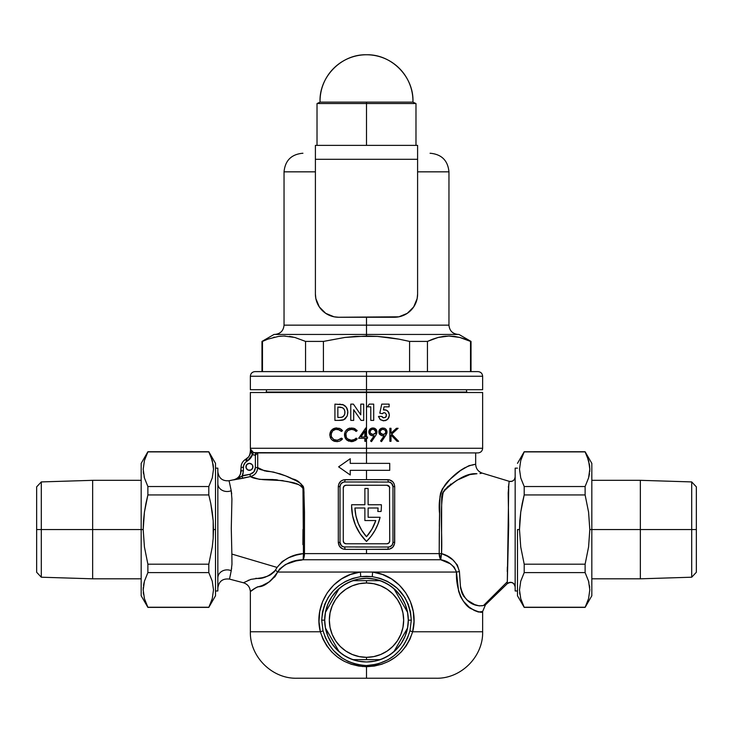 <?xml version="1.0" encoding="UTF-8"?>
<svg xmlns="http://www.w3.org/2000/svg" width="733" height="733" viewBox="0 0 733 733"><rect width="100%" height="100%" fill="white"/><g stroke="black" fill="none" stroke-linecap="round" stroke-linejoin="round"><path stroke-width="1.1" d="M507.245 582.882L507.282 583.651A4.645 4.645 0 0 1 515.162 586.986C513.98 582.488 511.35 581.379 507.282 583.67L508.665 525.24L508.189 492.933L509.096 481.81M515.162 476.844C514.639 480.307 512.642 481.792 509.169 481.297A4.645 4.645 180 0 0 515.162 476.862A4.645 4.645 0 0 1 509.169 481.306L509.114 481.682M509.16 481.389L509.087 481.865M304.012 557.346L303.141 559.765L303.435 553.617L304.461 553.617L304.012 557.346M440.808 556.933L440.753 559.765L439.204 553.617L441.541 553.617L440.753 559.765L303.141 559.765A9.291 5.278 90 0 0 304.461 553.617L366.5 553.617L366.5 549.347L345.124 549.347L342.503 548.815L339.452 546.259L338.298 542.374L338.298 486.63L338.82 483.954L341.321 480.839L343.777 479.794L366.5 479.657L366.5 470.329L350.237 470.329L350.237 474.984L338.628 466.848L350.237 458.721L350.237 463.366L366.5 463.366L366.5 448.266L250.356 448.266L366.5 448.266L366.5 438.297L365.996 438.297L365.996 441.293L364.832 441.293L364.832 438.297L358.657 438.297L365.758 427.953L365.996 436.96L366.5 436.96L366.5 392.512L250.356 392.512L366.5 392.512L366.5 436.96L367.499 436.96L367.499 438.297L366.5 438.297L366.5 448.266L482.644 448.266C482.36 451.079 480.811 452.627 477.998 452.912M252.647 465.519L252.912 466.848A3.482 3.482 0 0 1 249.431 470.329A3.482 3.482 0 0 1 245.94 466.848L246.966 464.383L249.431 463.366L251.886 464.383L252.647 465.519L252.647 468.185L250.759 470.064L248.093 470.064L246.206 468.185L246.206 465.519M360.178 533.871A49.707 49.707 0 0 0 360.187 533.881L355.487 525.213L352.591 515.785L351.62 505.981A49.707 49.707 0 0 0 351.62 505.99A49.707 49.707 0 0 1 351.629 504.744L364.878 504.744L364.878 488.48L368.122 488.48L368.122 504.744L381.371 504.744A49.707 49.707 0 0 1 381.078 511.478L377.807 511.478A46.454 46.454 0 0 0 378.081 507.996L368.122 507.996L368.122 517.287L380.079 517.287A49.707 49.707 0 0 1 366.5 541.449A49.707 49.707 0 0 1 351.629 504.744L364.878 504.744L364.878 488.48L368.122 488.48L368.122 504.744L381.371 504.744A49.707 49.707 0 0 1 381.078 511.478L377.807 511.478A46.454 46.454 0 0 0 378.081 507.996A46.454 46.454 0 0 1 377.807 511.478M358.959 664.886L355.322 664.071L358.959 664.886M358.987 664.895L366.491 665.564L377.678 664.071L370.284 665.39M369.34 665.463L367.132 665.555M377.678 664.071L387.959 659.828L394.052 655.678L399.467 650.528L404.002 644.545L407.566 637.847L409.994 630.682L411.305 620.164L408.308 620.164L407.511 628.318L405.129 636.162L401.263 643.391L396.067 649.722L389.727 654.926L382.498 658.793L374.655 661.166L366.5 661.972L358.345 661.166L350.502 658.793L343.273 654.926L336.933 649.722L331.737 643.391L327.871 636.162L325.489 628.318L324.692 620.164L321.695 620.164L324.692 620.164L325.489 612L327.871 604.157L331.737 596.928L336.933 590.596L343.273 585.392L350.502 581.526L358.345 579.152L366.5 578.346L374.655 579.152L382.498 581.526L389.727 585.392L396.067 590.596L401.263 596.928L405.129 604.157L407.511 612L408.308 620.164L411.305 620.164L410.535 612.092L408.318 604.423L404.735 597.303L397.213 588.232L387.528 581.416L380.115 578.355L372.254 576.642L366.5 576.275L360.746 576.642L352.857 578.364L345.518 581.397L338.82 585.667L333.048 590.99L328.274 597.294L324.692 604.395L322.456 612.092L321.695 620.164L323.006 630.682L325.452 637.893L328.989 644.536L333.552 650.547L341.917 657.877L348.331 661.523L355.322 664.071M325.434 612.312A41.808 41.808 0 0 1 339.168 588.517L345.591 583.954L352.756 580.673A41.808 41.808 0 0 1 380.244 580.673L366.5 580.673L366.5 582.992A37.163 37.163 0 0 1 403.663 620.164A37.163 37.163 0 0 1 366.5 657.327L366.5 659.645L380.244 659.645A41.808 41.808 0 0 1 352.756 659.645L345.591 656.374L339.168 651.802A41.808 41.808 0 0 1 325.434 628.007L324.692 620.164L325.434 612.312L339.168 588.517L325.434 612.312A41.808 41.808 0 0 0 325.434 628.007L328.87 633.953L325.434 628.007A41.808 41.808 0 0 1 325.434 612.312M393.832 588.517A41.808 41.808 0 0 1 407.566 612.312L393.832 588.517A41.808 41.808 0 0 0 380.244 580.673L387.409 583.954L393.832 588.517L407.566 612.312L408.308 620.164L407.566 628.007A41.808 41.808 0 0 1 393.832 651.802L407.566 628.007A41.808 41.808 0 0 0 407.566 612.312A41.808 41.808 0 0 1 407.566 628.007L393.832 651.802L387.409 656.374L380.244 659.645A41.808 41.808 0 0 0 393.832 651.802A41.808 41.808 0 0 1 380.244 659.645L352.756 659.645L366.5 659.645L366.5 657.327A37.163 37.163 0 0 1 329.337 620.164A37.163 37.163 0 0 1 366.5 582.992L366.5 580.673L380.244 580.673A41.808 41.808 0 0 1 393.832 588.517M517.489 468.149L515.162 468.149L515.162 590.981L517.489 590.981L515.162 590.981L515.162 468.149L517.489 468.149M481.416 473.307L479.987 473.518M476.945 473.729L469.816 474.59L457.044 480.188L447.606 486.776L442.485 493.373L441.669 497.084L441.541 553.607L447.515 556.283L452.957 559.966L457.337 565.033L459.426 571.612L460.562 587.976L462.028 593.299L463.623 596.149L467.388 600.245L474.727 604.606L479.235 605.889L483.514 605.522L507.199 581.91L483.514 605.522L485.466 604.826L482.644 611.496L478.392 612.028L474.315 610.47L469.102 607.071L463.283 601.097L460.599 596.689L458.601 591.192L456.476 572.052L372.621 572.052L382.47 574.48L391.541 578.942L399.393 585.163L405.761 592.841L410.471 601.747L413.256 611.45L414.008 621.648L412.642 631.773L482.644 631.773L412.642 631.773L410.004 639.13L406.146 645.956L401.244 651.994L395.426 657.135L388.93 661.221L381.811 664.226L374.316 666.068L366.5 666.7L358.721 666.068L351.162 664.217L344.079 661.221L337.546 657.116L331.774 652.013L326.845 645.947L323.015 639.167L320.358 631.773L250.356 631.773L320.358 631.773L318.992 621.676L319.735 611.478L322.538 601.729L327.239 592.841L333.634 585.136L341.486 578.923L350.502 574.489L360.379 572.052L277.633 572.052L275.388 576.065L269.561 581.755L262.24 585.548L256.229 587.481L250.833 591.293M217.838 468.149L215.511 468.149L217.838 468.149L217.838 483.643L217.838 468.149M270.66 574.736L274.38 571.722L277.074 567.434L231.866 554.066L231.967 564.19L231.234 570.705A9.291 8.09 -0 0 0 217.838 577.961L217.838 590.981L215.511 590.981L217.838 590.981L217.838 483.643A9.291 7.871 180 0 0 231.216 490.707L231.921 499.054L231.28 528.337L231.866 554.066L277.074 567.434L282.242 561.515L288.848 557.648L296.004 555.138L303.425 553.589L303.361 504.78L302.986 488.517L302.39 486.923L298.514 484.559L287.739 481.572L273.015 479.529L259.473 479.373L250.439 476.578L234.203 479.803M252.134 451.638L253.435 452.49L251.676 456.448L249.211 459.618L245.289 462.55L243.603 465.592L243.072 473.5L242.137 476.056L242.641 478.31L234.844 479.657M264.091 479.739L264.384 479.739C257.054 479.089 252.409 478.035 250.439 476.578L253.325 475.405L255.661 473.335L257.173 470.613L257.704 467.535L264.503 470.861L273.592 472.079L285.623 475.873L296.169 480.738L299.788 482.946L303.068 486.116L303.81 488.517L304.488 511.946L304.461 553.617L439.204 553.617L439.269 533.587M274.673 479.639L277.34 479.886M291.477 482.424L292 482.552M302.39 486.923L302.821 487.647L302.39 486.923M229.31 481.865L229.649 483.331M241.065 470.678C240.736 475.442 238.28 478.475 233.69 479.767L229.044 480.747L229.2 481.416M229.658 483.359L231.216 490.707C228.394 477.559 228.394 477.559 231.216 490.707A9.291 7.871 0 0 1 217.838 483.643L217.838 577.961A9.291 8.09 180 0 1 231.234 570.705L229.612 578.539M253.838 452.646L366.5 452.912L366.5 463.366L389.727 463.366L389.727 470.329L366.5 470.329L366.5 479.657L389.214 479.794L392.705 481.691L394.18 483.954L394.702 486.63L394.574 543.739L392.705 547.304L389.214 549.209L366.5 549.347L366.5 553.617L439.204 553.617A9.291 6.185 -90 0 0 440.753 559.765L303.141 559.765L295.866 560.965L285.531 564.474L279.704 568.945L277.633 572.052L456.476 572.052L454.158 567.095L450.163 563.732L440.753 559.765A9.291 3.647 110.3 0 1 441.541 553.617A9.291 3.647 110.3 0 1 441.541 553.607C450.896 556.118 456.861 562.11 459.426 571.612A9.291 0.852 -4.3 0 0 456.476 572.052C453.415 565.033 448.175 560.928 440.753 559.765L439.608 556.906M251.401 450.859L250.539 449.173L249.962 454.68L248.478 457.044L245.408 459.472A9.291 9.291 0 0 0 241.065 467.333L240.534 473.912L239.004 476.661L236.64 478.741L233.726 479.923L242.137 476.056L249.944 474.324L253.856 471.887L255.386 467.535L255.386 455.239L253.068 454.836M242.357 475.607L249.944 474.324C253.343 473.335 255.157 471.072 255.386 467.535L255.386 455.239L257.723 452.912L257.704 467.535C259.729 471.841 273.272 469.395 292.559 478.906C298.606 480.197 302.39 484.266 303.929 491.119L304.461 553.617L303.435 553.617A9.291 4.206 -99.3 0 1 303.435 553.617A9.291 4.206 -99.3 0 1 303.141 559.765C292.504 559.93 284.001 564.025 277.633 572.052C270.413 582.149 263.862 587.032 257.998 586.73C252.967 589.405 250.429 591.073 250.356 591.751C250.384 591.119 252.922 589.442 257.97 586.739C263.816 587.06 270.367 582.167 277.633 572.052A9.291 3.986 23.6 0 0 275.416 570.21A9.291 3.986 -156.4 0 1 277.633 572.052M439.553 513.686L439.397 522.931M439.388 523.096L439.379 523.875M439.379 524.077L439.369 525.03M439.369 525.057L439.351 526.496M439.855 500.575L439.837 501.436M452.692 476.844L451.317 478.099M455.166 474.691L453.965 475.717M464.64 467.819L462.789 468.973M470.119 465.373L469.422 465.565M472.812 465.015L471.585 465.171M439.278 533.422L439.965 496.837L440.579 493.172L442.402 488.838L450.144 479.235L460.434 470.586L468.717 465.803L475.671 464.246L475.671 452.912M415.776 678.236L296.81 678.236L366.5 678.236L366.5 666.7L366.5 678.236L436.19 678.236L305.038 678.236M365.639 666.691L366.188 666.7M250.356 392.512L250.356 448.266L366.5 448.266L366.5 452.912L255.386 452.912L255.386 455.239L252.473 454.597L250.585 458.143M351.977 441.614L347.24 440.377L345.408 438.334L344.583 435.979L344.996 432.058L346.544 429.85L348.816 428.411L353.544 428.219L357.154 430.674L356.137 431.453L354.021 429.822L352.078 429.318L348.248 430.161L345.884 433.148L346.333 437.5L348.276 439.47L350.933 440.276L354.057 439.745L356.137 438.132L357.154 438.902L356.036 440.084L351.904 441.623L355.459 440.506M360.773 414.832L360.773 404.13L363.696 404.13L363.696 420.394L361.048 420.394L353.691 409.72L353.691 420.394L350.768 420.394L350.768 404.13L353.398 404.13L360.773 414.832L353.398 404.13L350.768 404.13L350.768 420.394L353.691 420.394L353.691 409.72L361.048 420.394L363.696 420.394L363.696 404.13L360.773 404.13L360.773 414.832L356.348 408.4M344.721 405.523L346.425 407.365L343.557 404.863L334.926 404.13L334.926 420.394L338.655 420.394L334.926 420.394L334.926 404.13L342.971 404.643L346.416 407.346L347.818 411.579L347.231 415.923L343.777 419.743L338.655 420.394L342.604 420.119L344.666 419.23M337.281 441.623L334.505 441.321L331.985 439.901L330.73 438.343L329.832 435.356L330.336 432.021L331.902 429.813L336.135 427.98L339.947 428.613L342.485 430.674L341.459 431.453L339.333 429.822L335.641 429.382L332.718 430.793L331.417 432.598L331.215 436.492L333.772 439.562L337.473 440.267L341.459 438.132L342.485 438.902L339.975 440.964L337.565 441.596M274.545 577.155L275.388 576.065M257.201 587.041L257.998 586.73M253.975 588.782L254.663 588.342M217.838 588.077C218.81 581.306 222.695 578.31 229.493 579.097L243.429 582.762C247.763 584.192 250.072 587.188 250.356 591.751L250.356 631.773L320.358 631.773C313.22 604.688 332.672 575.158 360.379 572.052L372.621 572.052L372.254 576.642L360.746 576.642L360.379 572.052L360.746 576.642C336.85 581.324 323.83 595.828 321.695 620.164L323.006 630.682A4.645 0.486 -14.1 0 1 320.358 631.773A4.645 0.486 165.9 0 0 323.006 630.682C329.758 652.324 344.253 663.951 366.491 665.564C388.747 663.97 403.251 652.343 409.994 630.682L411.305 620.164C409.225 595.883 396.205 581.379 372.254 576.642L372.621 572.052C400.374 575.231 419.743 604.578 412.642 631.773L482.644 631.773C483.285 656.594 461.002 678.877 436.19 678.236M450.245 485.017L450.566 484.064M482.644 392.512L366.5 392.512L482.644 392.512L482.644 448.266M384.193 435.695L382.818 435.796L384.193 435.695L380.574 440.982L381.508 441.632L385.796 435.338L381.508 441.632L380.574 440.982L384.193 435.695L381.316 435.53L379.135 433.45L379.144 430.372L381.417 428.246L384.513 428.237L386.328 429.703L386.997 432.213L386.071 434.889M370.779 420.394L370.779 406.842L367.444 406.842L369.194 404.13L373.702 404.13L373.702 420.394L370.779 420.394L373.702 420.394L373.702 404.13L369.194 404.13L367.444 406.842L370.779 406.842L370.779 420.394M383.652 409.848L384.404 409.756L383.405 409.912L384.037 406.842L383.405 409.912L386.392 410.15L388.609 412.184L389.315 414.631L388.957 417.306L386.969 419.853L383.432 420.788L380.4 419.633L378.494 416.426L381.829 416.426L383.716 417.865L385.787 417.077L386.392 414.777L385.311 413.009L383.909 412.697L382.269 413.714L379.813 413.155L381.728 404.13L389.131 404.13L389.131 406.842L384.037 406.842L389.131 406.842L389.131 404.13L381.728 404.13L379.813 413.155L381.728 404.13L379.813 413.155L382.269 413.714L383.121 412.991L382.461 413.513M375.791 435.338L371.503 441.632L370.568 440.982L374.187 435.695L371.31 435.53L369.505 434.128L368.827 431.939L369.524 429.685L372.172 428.026L375.214 428.603L376.982 431.554L376.066 434.889M391.706 434.128L398.596 441.293L397.048 441.293L391.01 435.017L391.01 441.293L389.846 441.293L389.846 428.292L391.01 428.292L391.01 433.24L396.434 428.292L398.101 428.292L391.706 434.128L398.101 428.292L396.434 428.292L391.01 433.24L391.01 428.292L389.846 428.292L389.846 441.293L391.01 441.293L391.01 435.017L397.048 441.293L398.596 441.293L391.706 434.128M351.391 664.29L362.844 666.563M482.644 631.773L482.644 611.496L481.975 611.661M302.894 544.628L302.995 529.4M259.042 468.442L257.704 467.535C257.393 472.244 254.965 475.259 250.439 476.578L242.641 478.31L242.137 476.056L243.374 471.292M260.673 469.367L260.078 469.056M268.892 471.502L266.436 471.273M282.379 474.627L279.282 473.573M292.559 478.906L289.022 477.302M301.538 484.339L299.788 482.946M303.59 487.243L303.068 486.116M304.012 493.327L303.929 491.119M477.458 452.912L366.5 452.912M366.5 448.266L482.644 448.266L366.5 448.266M302.115 678.236L299.815 678.236M433.185 678.236L424.444 678.236M230.281 575.515L230.538 574.26M231.527 568.982L231.628 568.295M268.929 575.652L270.642 574.745M248.707 580.151L248.084 580.408M243.429 582.762L250.869 579.372L262.405 577.705L268.04 576.037M231.967 564.163L231.234 570.705C228.971 581.791 228.971 581.791 231.234 570.705M231.701 493.914L231.28 491.064M508.528 485.906L508.381 487.381M507.373 566.957L507.254 571.548M483.615 605.476L483.514 605.522C486.116 604.569 486.116 604.569 483.514 605.522C480.894 606.118 464.988 607.611 460.406 586.015L459.426 571.612A9.291 0.852 175.7 0 0 456.476 572.052C455.651 590.221 463.842 606.118 471.667 608.931C478.851 612.275 482.516 613.136 482.644 611.496C482.607 613.109 479.006 612.284 471.823 609.031C463.971 606.264 455.624 590.358 456.476 572.052M441.541 553.36L441.541 551.39M442.136 494.344L442.457 493.456M442.842 492.603L443.245 491.87M444.216 490.404L445.27 489.103M471.695 474.132L473.472 473.839M377.468 547.02L343.759 546.928L341.376 545.664L340.02 542.374L340.02 486.63L340.02 542.374L340.02 486.63L340.799 484.046L342.888 482.332L344.666 481.984L377.468 481.984M355.532 481.984L389.241 482.067L391.624 483.34L392.98 486.63L392.98 542.374L392.201 544.958L390.112 546.671L388.334 547.02L355.532 547.02M388.334 481.984L387.876 479.657L388.334 481.984A4.645 4.645 0 0 1 392.98 486.63L392.98 542.374A4.645 4.645 0 0 1 388.334 547.02L387.876 549.347L388.334 547.02M343.484 542.044L343.273 540.981L344.089 542.951L346.058 543.767L386.942 543.767L388.911 542.951L389.727 540.981L389.516 486.95L386.942 485.237L346.058 485.237L344.089 486.052L343.273 488.022L343.273 540.981A2.785 2.785 0 0 0 346.058 543.767A2.785 2.785 0 0 1 343.273 540.981L343.273 488.022A2.785 2.785 0 0 1 346.058 485.237A2.785 2.785 0 0 0 343.273 488.022M346.058 485.237L386.942 485.237A2.785 2.785 0 0 1 389.727 488.022A2.785 2.785 0 0 0 386.942 485.237M389.516 486.95L389.727 540.981A2.785 2.785 0 0 1 386.942 543.767L346.058 543.767M389.516 542.044L388.911 542.951M343.484 486.95L344.089 486.052M368.122 517.287L368.122 507.996L378.081 507.996L368.122 507.996L368.122 517.287L380.079 517.287L377.999 523.994L375.003 530.335L371.145 536.19L366.5 541.449L360.187 533.881M364.878 507.996L354.919 507.996L364.878 507.996L364.878 520.54L364.878 507.996L354.919 507.996L355.926 515.821L358.245 523.353L361.8 530.39L366.5 536.721L371.961 529.107L375.791 520.54L364.878 520.54L375.791 520.54A46.454 46.454 0 0 1 366.5 536.721A46.454 46.454 0 0 0 375.791 520.54M354.919 508.006A46.454 46.454 0 0 0 366.5 536.721A46.454 46.454 0 0 1 354.919 507.996M366.5 536.721L361.8 530.39M392.897 543.263L392.98 542.374L394.702 542.374C394.272 546.635 391.999 548.962 387.876 549.347L345.124 549.347L344.666 547.02A4.645 4.645 0 0 1 340.02 542.374L338.298 542.374L340.02 542.374M344.666 547.02L345.124 549.347C341.01 548.971 338.738 546.644 338.298 542.374L338.298 486.63L340.02 486.63A4.645 4.645 0 0 1 344.666 481.984L345.124 479.657L387.876 479.657C391.99 480.033 394.262 482.351 394.702 486.63L394.702 542.374L392.98 542.374M340.359 404.195L339.599 404.149M342.109 404.424L343.017 404.662M347.057 408.51L346.416 407.346M347.708 410.682L347.24 408.941M347.854 412.487L347.231 415.923L345.234 418.79M343.731 419.762L342.989 420.027M340.414 420.357L339.581 420.385M344.913 412.991L344.858 411.314L344.757 414.072L343.429 416.426L341.193 417.361L337.849 417.471L337.849 407.053L341.303 407.291M343.401 408.354L342.412 407.685L344.107 409.206L344.858 411.314L344.382 409.701M342.412 407.685L337.849 407.053L337.849 417.471L341.111 417.379M341.083 417.379L342.503 417.031M342.54 417.022L344.391 415.107L342.952 416.802L341.505 417.315M344.629 419.258L345.225 418.8M342.952 420.036L343.768 419.743L342.952 420.036M340.378 420.357L342.448 420.146M341.239 420.302L342.1 420.201M338.655 420.394L339.516 420.385M339.544 407.062L340.13 407.099M344.107 409.216L343.594 408.556M344.913 411.873L344.592 410.223M344.391 415.107L344.858 413.531M384.404 409.756L383.405 409.912L385.43 409.857L387.326 410.718M387.94 411.277L386.392 410.159M389.315 414.64L388.014 411.369M384.99 420.705L387.784 419.148L389.315 415.703M389.333 415.153L388.682 417.911M378.567 416.729L380.372 419.606L383.9 420.806M381.829 416.426L382.214 417.031L381.829 416.426L378.494 416.426L378.613 416.894M382.214 417.031L383.075 417.682M386.071 416.683L385.43 417.425M386.383 415.748L386.181 416.463M386.254 414.227L386.383 414.777M384.184 412.679L383.121 412.991M389.031 413.137L388.591 412.166M387.784 419.148L388.334 418.47M386.016 420.394L384.981 420.705M382.956 420.742L383.423 420.788M381.013 420.055L379.712 418.964M339.901 428.585L338.893 428.228M341.358 429.483L342.229 430.344M336.804 427.953L335.467 428.063L339.947 428.613L341.34 429.465L342.485 430.674L341.459 431.453L341.001 430.949M338.087 429.419L341.459 431.453M334.596 429.666L336.731 429.291M334.578 429.666L332.709 430.802L335.109 429.501M332.773 430.738L330.995 434.238L331.417 432.598M340.497 439.058L336.814 440.295L333.634 439.488L331.417 437.024L331.215 433.13M331.087 435.952L331.71 437.583M334.642 439.956L333.845 439.608M336.814 440.295L337.473 440.267M333.891 441.11L332.571 440.377L336.823 441.632L339.975 440.964L342.485 438.902L341.459 438.132L340.992 438.618M331.71 439.635L331.069 438.865M330.73 438.343L330.125 436.941M329.832 435.356L329.804 434.715L329.832 435.356M330.84 431.077L329.841 434.028L330.345 432.003M332.984 428.979L333.57 428.649M334.166 428.402L335.467 428.063M332.782 429.107L331.004 430.839M338.05 429.41L337.4 429.318M330.995 434.238L331.078 433.679M331.683 437.546L331.426 437.042M336.264 440.276L335.714 440.212L336.264 440.276M341.34 440.102L342.219 439.232M337.226 441.623L339.965 440.964M333.881 441.101L334.88 441.422M348.276 439.47L351.492 440.295L347.387 438.801L346.077 436.996L345.71 433.973L347.469 430.72L351.409 429.291L354.625 430.134L356.137 431.453L357.154 430.674L354.635 428.613L351.483 427.953M345.674 435.375L345.646 434.806L345.674 435.375M348.551 441.101L346.132 439.36L348.551 441.101L353.288 441.431L357.154 438.902L356.137 438.132L354.598 439.452L350.933 440.276M347.231 440.377L346.132 439.36L347.231 440.377M344.51 435.347L346.132 439.36M344.483 434.715L344.611 433.35M346.343 430.042L344.996 432.058M346.553 429.831L348.826 428.402L346.553 429.831M350.136 428.063L348.816 428.411M355.184 430.509L355.679 430.958M352.078 429.318L350.85 429.309M349.238 429.675L349.76 429.511M348.239 430.161L348.725 429.895L348.239 430.161M345.756 433.698L347.396 430.793M345.894 436.483L345.756 435.933L345.894 436.483M352.802 440.166L352.152 440.267M356.137 438.132L355.679 438.609M356.027 440.093L357.154 438.902M350.74 441.605L352.307 441.596M351.116 441.623L351.904 441.623M344.876 437.198L345.747 438.856M348.212 428.677L347.625 428.997L348.212 428.677M355.377 429.016L354.057 428.374M357.154 430.674L356.632 430.042M358.657 438.297L364.832 438.297L364.832 441.293L365.996 441.293L365.996 438.297L367.499 438.297L367.499 436.96L365.996 436.96L365.996 427.953L358.657 438.297M360.077 436.227L365.758 427.953M364.832 431.316L364.832 436.96L360.948 436.96L364.832 431.316L360.948 436.96L364.832 436.96L364.832 431.316M374.187 435.695L372.813 435.796L374.187 435.695L370.568 440.982L371.503 441.632L376.084 434.852M370.431 435.054L372.364 435.769M376.579 433.899L376.551 430.097L374.462 428.219L372.969 427.953L370.046 429.08L368.827 431.939L369.469 434.064M368.855 432.406L369.12 433.45M371.924 428.081L370.055 429.071L368.91 431.132M374.984 433.78L373.033 434.458L375.626 432.91L373.033 434.458L370.577 433.395L373.033 434.458L370.971 433.771L370.009 432.149L370.916 429.996L372.355 429.336M370.257 432.946L370.586 433.414M370.724 430.161L372.373 429.327L373.977 429.456L372.639 429.3M370.055 431.334L370.229 430.848M373.977 429.456L375.296 430.372L373.977 429.456L375.837 431.874L374.801 429.904M375.837 431.874L375.296 430.372L375.837 431.874L375.085 433.679M372.813 435.796L373.5 435.769M369.295 433.789L370.009 434.696M369.533 429.675L369.139 430.372M371.411 428.246L370.055 429.071M375.223 428.613L374.517 428.246L375.223 428.613M376.331 429.712L375.837 429.098L376.331 429.712M376.881 432.983L376.698 430.408M370.916 429.987L370.238 430.83M373.033 434.458L375.351 433.377M371.338 434.028L371.943 434.293M372.373 429.327L371.2 429.776M379.831 429.309L378.842 431.939L379.263 433.725L381.362 435.549L382.818 435.796M382.974 427.953L380.812 428.53M385.512 435.769L386.987 431.554L385.824 429.089L384.523 428.246M380.271 432.946L380.006 431.874L380.986 433.78L380.024 431.545L381.792 429.483L383.597 429.355L385.301 430.363L385.805 432.351L384.917 433.844L383.038 434.458L380.271 432.946L381.38 434.046M385.595 430.821L383.982 429.456L385.595 430.821L385.631 432.919L384.092 434.303L381.957 434.293M381.151 429.813L380.555 430.353M383.726 434.394L384.532 434.11M380.024 434.706L379.3 433.799M378.915 431.132L379.144 430.363M380.07 429.071L379.538 429.666M386.337 429.712L385.833 429.098L386.337 429.712M386.932 431.16L386.703 430.408M386.74 433.487L386.978 432.47M380.482 430.454L381.856 429.456L383.982 429.456M383.185 429.3L382.653 429.3M380.06 431.334L380.244 430.821L380.06 431.334M380.07 432.433L380.986 433.78M384.092 434.303L385.356 433.377M385.796 432.406L385.842 431.874M381.856 429.456L380.244 430.821M396.434 428.292L391.01 433.24M350.237 470.329L366.5 470.329L350.237 470.329L350.237 474.984L338.628 466.848L350.237 474.984L338.628 466.848L350.237 458.721L338.628 466.848L350.237 458.721L350.237 463.366L366.5 463.366L350.237 463.366M366.5 463.366L389.727 463.366L389.727 470.329L366.5 470.329M392.98 486.63L394.702 486.63L392.98 486.63M340.176 543.584L340.378 544.161M340.02 486.63L338.298 486.63C338.728 482.36 341.001 480.042 345.124 479.657L344.666 481.984M246.206 468.185L245.94 466.848A3.482 3.482 0 0 1 249.431 463.366A3.482 3.482 0 0 1 252.912 466.848L252.647 468.185M250.759 470.064L248.093 470.064M248.872 459.912L247.607 460.828L246.37 458.867L248.478 457.044M249.467 455.651L249.761 455.111M247.607 460.828L246.645 461.433A6.973 6.973 0 0 0 243.383 467.333L241.065 467.333L241.065 470.806L243.383 470.806L243.383 467.333L241.065 467.333A9.291 9.291 0 0 1 245.408 459.472L246.645 461.433L245.408 459.472L246.37 458.867L247.607 460.828L252.473 454.597L251.895 456.027M476.716 473.729C467.544 472.959 456.412 478.97 443.309 491.761C439.479 511.35 442.549 533.157 441.541 553.607L439.204 553.617L441.541 553.607A9.291 3.647 -69.7 0 0 441.541 553.617L439.204 553.617L439.562 513.237C438.041 498.046 441.568 486.703 450.144 479.235C464.979 463.842 476.175 464.603 475.671 464.246C476.001 464.566 464.63 464.044 449.851 479.51C441.394 487.17 437.968 498.513 439.553 513.549L439.204 553.617M255.854 578.282C239.673 583.532 239.673 583.532 255.854 578.282C262.185 579.317 268.699 576.624 275.416 570.21L277.074 567.434C283.909 558.958 292.696 554.34 303.425 553.589L304.461 553.617L303.425 553.589A9.291 4.206 80.7 0 0 303.425 553.589L302.986 488.517C297.919 481.489 288.692 482.58 282.608 480.591L264.384 479.739M485.466 604.826L507.282 583.67L508.757 484.183M241.047 471.383L241.065 470.898M241.184 476.652L242.137 476.056M238.133 478.374L240.103 477.302M251.282 452.719L250.833 450.593M251.401 456.943L250.906 457.713M250.255 458.537L249.605 459.243M235.934 479.318L238.06 478.42M243.383 470.806L241.065 470.806C240.754 475.561 238.307 478.603 233.726 479.923M249.944 474.324L250.439 476.578L249.944 474.324M250.539 449.173L253.435 452.49L252.473 454.597L250.539 449.173C251.117 453.251 249.724 456.476 246.37 458.867M257.704 467.535L255.386 467.535L257.704 467.535L257.704 452.921L255.386 455.239L255.386 452.912L253.435 452.49L252.473 454.597L251.895 454.075M302.152 559.774L300.951 560.287M412.642 631.773A4.645 0.486 14.1 0 1 409.994 630.682A4.645 0.486 -165.9 0 0 412.642 631.773C405.083 653.882 389.699 665.518 366.5 666.7C343.282 665.5 327.908 653.854 320.358 631.773M445.875 336.163L443.557 336.401M439.745 337.07L438.92 337.262M450.236 336.071L448.981 336.044M470.522 341.413L465.171 339.141L470.522 341.413L470.522 371.613L470.522 341.413L459.783 337.446L465.171 339.141M454.341 336.392L459.783 337.446L448.898 336.044L454.341 336.392M443.492 336.41L448.898 336.044L438.114 337.464L443.492 336.41M432.763 339.15L438.114 337.464L427.44 341.413L432.763 339.15M409.582 341.413L427.44 341.413L427.44 371.613L427.44 341.413L409.582 341.413L398.999 339.159L409.582 341.413L409.582 371.613L409.582 341.413M388.261 337.464L398.999 339.159L377.376 336.41L388.261 337.464M366.5 336.044L377.376 336.41L355.661 336.401L344.867 337.446L323.418 341.413L323.418 371.613L323.418 341.413L305.56 341.413L294.822 337.446L283.937 336.044L278.531 336.41L267.802 339.15L262.478 341.413L262.478 371.613L262.478 341.413L267.802 339.15L278.531 336.41L283.937 336.044L294.822 337.446L305.56 341.413L305.56 371.613L305.56 341.413L323.418 341.413L344.867 337.446L366.5 336.044L366.5 334.44L366.5 336.044M458.959 334.44L366.5 334.44L458.959 334.44L471.026 341.413L471.026 371.613M255.542 371.613L366.5 371.613L255.002 371.613L366.5 371.613L366.5 376.258L250.356 376.258L482.644 376.258C482.36 373.436 480.811 371.888 477.998 371.613L366.5 371.613L477.998 371.613L366.5 371.613L366.5 376.258L482.644 376.258L366.5 376.258L366.5 389.727L482.644 389.727L366.5 389.727L366.5 392.054L466.38 392.054L266.62 392.054L366.5 392.054L366.5 389.727L250.356 389.727L366.5 389.727L366.5 376.258L250.356 376.258L250.356 389.727M302.931 153.261L302.619 153.261C291.331 154.361 285.137 160.554 284.038 171.843L315.401 171.843L284.038 171.843L284.038 325.15L366.5 325.15L366.5 317.252L366.5 334.44L366.5 325.15L284.038 325.15L448.962 325.15C449.512 330.794 452.609 333.891 458.253 334.44M417.599 171.843L448.962 171.843L417.599 171.843M448.962 325.15L448.962 171.843C447.863 160.554 441.669 154.361 430.381 153.261L430.069 153.261M274.041 334.44L366.5 334.44L274.041 334.44L261.974 341.413L262.478 341.413L261.974 341.413L261.974 371.613M284.019 336.044L285.274 336.071M289.443 336.401L293.081 337.033M366.5 325.15L448.962 325.15L366.5 325.15M267.902 339.113L262.478 341.413M280.977 336.163L278.531 336.41M274.536 337.125L273.327 337.418M352.756 580.673L366.5 580.673L352.756 580.673A41.808 41.808 0 0 0 339.168 588.517A41.808 41.808 0 0 1 352.756 580.673M339.168 651.802L328.87 633.953L339.168 651.802A41.808 41.808 0 0 0 352.756 659.645A41.808 41.808 0 0 1 339.168 651.802M366.5 582.992L359.252 583.706L352.28 585.823L345.848 589.259L340.222 593.877L335.595 599.512L332.159 605.934L330.052 612.907L329.337 620.164L330.052 627.411L332.159 634.384L335.595 640.807L340.222 646.442L345.848 651.06L352.28 654.496L359.252 656.612L366.5 657.327L373.748 656.612L380.72 654.496L387.152 651.06L392.778 646.442L397.405 640.807L400.841 634.384L402.948 627.411L403.663 620.164L402.948 612.907L400.841 605.934L397.405 599.512L392.778 593.877L387.152 589.259L380.72 585.823L373.748 583.706L366.5 582.992M320.055 102.134L412.945 102.134C414.108 76.992 391.66 54.105 366.5 54.764C341.34 54.105 318.892 76.992 320.055 102.134A46.454 46.454 0 0 1 366.5 54.764A46.454 46.454 0 0 1 412.945 102.134L366.5 102.134L366.5 103.545L415.978 103.545L366.5 103.545L366.5 145.363L366.5 103.545L317.022 103.545L366.5 103.545L366.5 102.134L320.055 102.134L317.022 103.545L317.022 145.363M407.282 313.339A23.227 23.227 0 0 1 394.372 317.252A23.227 23.227 0 0 0 417.599 294.025L417.599 159.299L315.401 159.299L315.401 294.025A23.227 23.227 0 0 0 338.628 317.252A23.227 23.227 0 0 1 325.718 313.339L319.313 306.935L315.841 298.56L315.401 294.025L315.401 145.363L417.599 145.363L417.599 159.299L417.599 145.363L315.401 145.363L315.401 159.299L417.599 159.299L417.599 294.025L417.159 298.56L413.687 306.935L407.282 313.339L398.908 316.812L338.628 317.252L394.372 317.252L338.628 317.252L334.092 316.812L325.718 313.339L329.74 315.483M413.678 306.944A23.227 23.227 0 0 0 417.159 298.551M315.841 298.551A23.227 23.227 0 0 0 319.322 306.944M213.505 529.565L215.511 529.565L215.511 463.366L215.511 529.565L213.505 529.565L213.184 520.824L213.184 538.279L213.505 529.565M212.249 512.065L213.184 520.824L210.765 503.434L212.249 512.065M208.804 494.94L210.765 503.434L208.804 494.94L208.804 486.529L208.804 494.94L147.883 494.94L147.883 486.529L144.438 477.962L143.192 469.276L144.428 460.516L147.883 451.748L208.804 451.904L212.249 460.471L213.505 469.157L212.268 477.916L208.804 486.529L147.883 486.529L147.883 494.94L208.804 494.94M141.176 463.366L141.176 529.565L141.176 463.366L147.883 451.748L208.804 451.748L215.511 463.366M213.385 466.564L213.184 464.841M212.515 461.46L212.286 460.599M144.428 477.916L144.108 476.707M143.302 471.768L143.512 473.591M146.353 455.147L146.069 455.807M145.931 503.434L147.883 494.94L144.438 512.065L145.931 503.434M143.503 520.824L144.438 512.065L143.192 529.565L143.503 520.824M141.176 529.565L143.192 529.565L144.428 546.974L147.883 564.199L147.883 572.601L208.804 572.601L208.804 564.199L147.883 564.199L208.804 564.199L212.268 546.974L213.184 538.279L212.268 546.974L208.804 564.199L208.804 572.601L147.883 572.601L144.428 581.214L143.192 589.973L144.438 598.659L147.883 607.382L208.804 607.236L147.883 607.236L144.438 598.659L143.192 589.973L144.428 581.214L147.883 572.601L147.883 564.199L144.428 546.974L143.192 529.565L141.176 529.565L141.176 595.773L141.176 529.565L92.651 529.565L141.176 529.565M141.176 595.773L147.883 607.382L208.804 607.382L212.268 598.623L213.505 589.854L212.249 581.168L208.804 572.601L212.249 581.168L213.505 589.854L212.268 598.623L208.804 607.382L215.511 595.773L215.511 529.565L215.511 595.773M143.192 589.918L143.302 587.38M143.503 585.548L144.062 582.616M208.804 451.904L147.883 451.904L144.428 460.516L143.192 469.276L144.438 477.962L147.883 486.529L208.804 486.529L212.268 477.916L213.505 469.157L213.175 464.795L210.774 456.173M145.913 602.947L147.883 607.236M143.311 592.566L143.512 594.298M144.163 597.606L144.401 598.531M41.295 529.565L41.295 481.92L41.295 529.565L92.651 529.565L92.651 480.326L92.651 529.565L41.295 529.565L41.295 577.21L41.295 529.565L36.65 529.565L41.295 529.565M36.65 486.859L36.65 572.271L36.65 486.859L41.295 481.92L92.651 480.326L141.176 480.326M141.176 578.813L92.651 578.813L92.651 529.565L92.651 578.813L41.295 577.21L36.65 572.271M691.705 529.565L696.35 529.565L696.35 486.859L696.35 529.565L691.705 529.565L691.705 481.92L691.705 529.565L640.349 529.565L640.349 480.326L640.349 529.565L691.705 529.565L691.705 577.21L691.705 529.565M591.824 529.565L640.349 529.565L640.349 578.813L640.349 529.565L591.824 529.565L591.824 463.366L591.824 529.565L589.808 529.565L591.824 529.565L591.824 595.773L591.824 529.565M696.35 572.271L696.35 529.565L696.35 572.271L691.705 577.21L640.349 578.813L591.824 578.813M585.117 451.904L524.196 451.904L585.117 451.904L588.562 460.471L589.808 469.157L588.572 477.916L585.117 486.529L585.117 494.94L588.562 512.065L589.808 529.565L588.562 512.065L585.117 494.94L585.117 486.529L524.196 486.529L520.751 477.962L519.495 469.276L520.732 460.516L524.196 451.904L520.732 460.516L519.495 469.276L520.751 477.962L524.196 486.529L524.196 494.94L524.196 486.529L585.117 486.529L588.572 477.916L589.808 469.157L589.488 464.795L587.078 456.173M522.235 503.434L524.196 494.94L585.117 494.94L524.196 494.94L520.751 512.065L522.235 503.434M519.816 520.824L520.751 512.065L519.495 529.565L519.816 520.824M517.489 529.565L519.495 529.565L520.732 546.974L524.196 564.199L524.196 572.601L585.117 572.601L585.117 564.199L524.196 564.199L585.117 564.199L588.572 546.974L589.808 529.565L588.572 546.974L585.117 564.199L585.117 572.601L524.196 572.601L520.732 581.214L519.495 589.973L520.751 598.659L524.196 607.382L585.117 607.236L524.196 607.236L520.751 598.659L519.495 589.973L520.732 581.214L524.196 572.601L524.196 564.199L520.732 546.974L519.495 529.565L517.489 529.565L517.489 595.773L517.489 529.565M589.689 466.564L589.488 464.841M588.828 461.46L588.599 460.599M589.699 471.75L589.808 469.221M591.824 595.773L585.117 607.382L588.572 598.623L589.808 589.854L588.562 581.168L585.117 572.601L588.562 581.168L589.808 589.854L588.572 598.623L585.117 607.382L524.196 607.382L517.489 595.773M589.497 473.591L588.938 476.514M589.699 587.362L589.488 585.539M588.883 582.414L588.599 581.296M522.217 602.947L524.196 607.236M519.615 592.566L519.816 594.298M520.467 597.606L520.714 598.531M509.169 481.297L482.277 473.142C478.127 471.621 475.928 468.662 475.671 464.246M250.356 448.266L250.448 449.192C250.411 454.341 249.028 457.584 246.297 458.913L246.297 458.913M250.356 631.773C249.715 656.594 271.998 678.877 296.81 678.236M229.044 480.747C222.447 481.233 218.718 478.209 217.838 471.658M284.038 325.15C283.488 330.794 280.391 333.891 274.747 334.44M482.644 376.258L482.644 389.727M466.38 389.727L466.848 392.512M266.152 392.512L266.62 389.727M250.356 376.258C250.64 373.436 252.189 371.888 255.002 371.613M412.945 102.134L415.978 103.545L415.978 145.363M591.824 480.326L640.349 480.326L691.705 481.92L696.35 486.859M591.824 463.366L585.117 451.748L524.196 451.748L517.489 463.366"/></g></svg>
